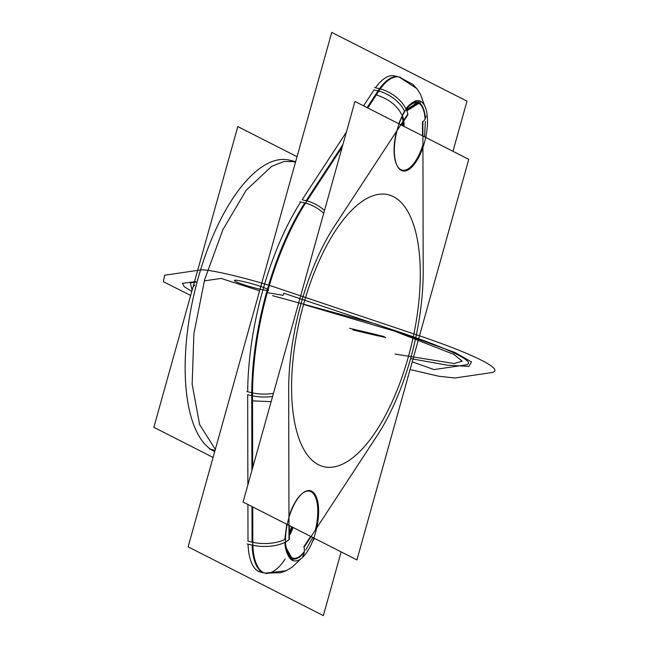<?xml version="1.0" encoding="UTF-8"?>
<svg xmlns="http://www.w3.org/2000/svg" width="648" height="648" viewBox="0 0 648 648"><rect width="100%" height="100%" fill="white"/><g stroke="black" fill="none" stroke-linecap="round" stroke-linejoin="round"><path stroke-width="0.97" d="M213.079 457.431L153.843 427.315L237.808 126.579L297.043 156.695M214.731 451.518L214.18 451.389A150.733 61.771 103.3 0 1 198.15 278.13A150.733 61.771 103.3 0 1 294.921 162.219A150.733 61.771 103.3 0 0 198.15 278.13A150.733 61.771 103.3 0 0 214.18 451.389A150.733 61.771 -76.7 0 1 198.15 278.13A150.733 61.771 -76.7 0 1 294.921 162.219A150.733 61.771 103.3 0 0 198.15 278.13A150.733 61.771 103.3 0 0 214.18 451.389A150.733 61.771 -76.7 0 1 196.214 285.355A150.733 61.771 -76.7 0 1 289.113 160.08M209.255 448.959L215.063 450.328M341.14 551.894L323.344 615.6L188.114 546.839L331.744 32.4L466.981 101.161L452.984 151.3M375.476 87.78A54.586 22.372 103.3 0 1 396.139 76.448A54.586 22.372 103.3 0 0 375.476 87.78A54.586 22.372 -76.7 0 1 396.139 76.448A54.586 22.372 103.3 0 0 375.476 87.78A54.586 22.372 -76.7 0 1 394.502 75.897M378.043 90.914L373.985 89.959L378.043 90.914L373.985 89.959L378.043 90.914L367.1 107.633L378.043 90.914L367.1 107.633L378.043 90.914L373.985 89.959L363.585 105.851M346.38 132.135L302.106 199.77L346.38 132.135L302.106 199.77L346.38 132.135L302.106 199.77L306.164 200.726L342.897 144.609L306.164 200.726L342.897 144.609L306.164 200.726L302.106 199.77L306.164 200.726M247.69 391.765A173.575 71.134 103.3 0 1 300.688 201.965A173.575 71.134 103.3 0 0 247.69 391.765A173.575 71.134 -76.7 0 1 300.688 201.965A173.575 71.134 103.3 0 0 247.69 391.765A173.575 71.134 -76.7 0 1 300.316 202.557M251.74 395.653L247.682 394.697L251.74 395.653L247.682 394.697L251.74 395.653L251.902 470.521L251.74 395.653L251.902 470.521L251.74 395.653L247.682 394.697L247.876 484.931M247.917 504.5L247.998 541.202L247.917 504.5L247.998 541.202L247.917 504.5L247.998 541.202L252.048 542.157L251.975 506.558L252.048 542.157L251.975 506.558L252.048 542.157L247.998 541.202L252.048 542.157M248.046 544.142A54.586 22.372 103.3 0 0 262.31 572.338A54.586 22.372 -76.7 0 1 248.046 544.142A54.586 22.372 103.3 0 0 262.31 572.338A54.586 22.372 103.3 0 1 248.046 544.142A54.586 22.372 -76.7 0 0 260.593 572.103M293.066 527.456A18.039 7.395 -76.7 0 1 289.381 535.321M291.608 526.711A17.423 7.136 -76.7 0 1 289.381 532.154M287.024 551.035L289.421 555.676M310.829 490.876A36.021 14.758 -76.7 0 1 315.527 532.64A36.021 14.758 -76.7 0 1 291.576 559.84M315.374 529.999A35.397 14.507 103.3 0 0 310.983 491.702A35.397 14.507 -76.7 0 1 315.374 529.999A35.397 14.507 103.3 0 0 310.983 491.702A35.397 14.507 103.3 0 0 288.951 516.561A35.397 14.507 -76.7 0 1 310.983 491.702A35.397 14.507 103.3 0 0 288.951 516.561A35.397 14.507 -76.7 0 1 310.983 491.702A35.397 14.507 -76.7 0 1 315.374 529.999A35.397 14.507 103.3 0 0 310.983 491.702A35.397 14.507 103.3 0 0 288.951 516.561L288.684 390.218L288.951 516.561M292.353 527.091A18.039 7.395 -76.7 0 1 289.381 533.895A18.039 7.395 103.3 0 0 292.353 527.091A18.039 7.395 -76.7 0 1 289.381 533.895A18.039 7.395 103.3 0 0 292.353 527.091M354.942 101.453L468.771 159.327L356.927 559.921L243.097 502.046L354.942 101.453M422.917 144.812A35.397 14.507 103.3 0 1 400.893 169.671A35.397 14.507 103.3 0 0 422.917 144.812A35.397 14.507 -76.7 0 1 400.893 169.671A35.397 14.507 103.3 0 1 396.495 131.382L334.514 226.071L396.495 131.382A35.397 14.507 103.3 0 0 400.893 169.671A35.397 14.507 -76.7 0 1 396.495 131.382A35.397 14.507 103.3 0 0 400.893 169.671A35.397 14.507 103.3 0 0 422.917 144.812A35.397 14.507 -76.7 0 1 400.893 169.671A35.397 14.507 -76.7 0 1 396.495 131.382L334.514 226.071A146.165 59.9 103.3 0 0 288.684 390.218A146.165 59.9 103.3 0 1 334.514 226.071A146.165 59.9 103.3 0 0 288.684 390.218A146.165 59.9 103.3 0 1 334.514 226.071A146.165 59.9 103.3 0 0 288.684 390.218M377.355 435.302L316.686 527.99L377.355 435.302A146.165 59.9 103.3 0 0 423.193 271.156L422.925 147.444L423.193 271.156A146.165 59.9 103.3 0 1 377.355 435.302A146.165 59.9 103.3 0 0 423.193 271.156A146.165 59.9 103.3 0 1 377.355 435.302A146.165 59.9 103.3 0 0 423.193 271.156M318.5 464.762A139.774 57.283 -76.7 0 1 303.645 304.098A139.774 57.283 -76.7 0 1 393.368 196.619A139.774 57.283 -76.7 0 1 408.232 357.275A139.774 57.283 -76.7 0 1 318.5 464.762A139.774 57.283 -76.7 0 1 303.645 304.098A139.774 57.283 -76.7 0 1 393.368 196.619A139.774 57.283 -76.7 0 1 408.232 357.275A139.774 57.283 -76.7 0 1 318.5 464.762A139.774 57.283 -76.7 0 1 303.645 304.098A139.774 57.283 -76.7 0 1 393.368 196.619A139.774 57.283 -76.7 0 1 408.232 357.275A139.774 57.283 -76.7 0 1 318.5 464.762A139.774 57.283 -76.7 0 1 303.645 304.098A139.774 57.283 -76.7 0 1 393.368 196.619A139.774 57.283 -76.7 0 1 408.232 357.275A139.774 57.283 -76.7 0 1 318.5 464.762A139.774 57.283 -76.7 0 1 303.645 304.098A139.774 57.283 -76.7 0 1 393.368 196.619A139.774 57.283 -76.7 0 1 408.232 357.275A139.774 57.283 -76.7 0 1 318.5 464.762M302.64 556.583A27.41 16.573 -146.8 0 0 303.904 546.677L310.643 536.39M304.649 546.385L307.954 541.339M422.488 135.797L422.455 122.075A27.41 12.547 179.9 0 0 425.947 115.927M423.193 273.934L423.185 267.195M406.45 109.836L419.702 100.934A36.021 14.758 -76.7 0 1 424.4 142.698A36.021 14.758 -76.7 0 1 400.448 169.898M402.376 123.201A17.423 7.136 -76.7 0 1 402.424 125.591M401.825 117.021A18.039 7.395 -76.7 0 1 403.242 126.012A18.039 7.395 103.3 0 0 403.129 122.051A18.039 7.395 -76.7 0 1 403.242 126.012A18.039 7.395 103.3 0 0 403.129 122.051M403.761 121.087A18.039 7.395 -76.7 0 1 404.012 126.401M406.871 110.865L421.394 101.793A36.021 14.758 -76.7 0 0 411.845 103.008A36.021 14.758 -76.7 0 0 396.552 132.459A36.021 14.758 -76.7 0 0 397.086 165.645A36.021 14.758 -76.7 0 0 402.141 170.756M378.699 88.549A27.41 16.573 33.2 0 1 407.94 114.696L401.209 124.975M303.953 202.743A27.41 16.573 33.2 0 1 323.725 213.281M407.219 114.988L403.923 120.042C400.035 107.787 390.59 99.338 375.573 94.689L379.404 88.841M272.581 396.438A27.41 12.547 179.9 0 1 252.518 395.823A27.41 12.547 -0.1 0 0 272.581 396.438A27.41 12.547 179.9 0 1 252.518 395.823A27.41 12.547 -0.1 0 0 272.581 396.438A27.41 12.547 179.9 0 1 252.518 395.823M304.746 202.921A173.575 71.134 103.3 0 0 251.748 392.72A173.575 71.134 -76.7 0 1 304.746 202.921A173.575 71.134 103.3 0 0 251.748 392.72A173.575 71.134 -76.7 0 1 304.746 202.921A173.575 71.134 103.3 0 0 252.42 374.22M306.941 200.912A27.41 16.573 33.2 0 1 324.502 210.487A27.41 16.573 -146.8 0 0 306.941 200.912A27.41 16.573 33.2 0 1 324.502 210.487A27.41 16.573 -146.8 0 0 306.941 200.912M250.962 392.534A27.41 12.547 -0.1 0 0 273.44 393.377M289.364 525.569L289.389 539.298A27.41 12.547 -0.1 0 1 251.286 544.895M288.676 387.447L288.692 394.178M271.123 401.671L252.526 400.861M251.748 400.683L251.732 392.874M286.141 547.657L293.269 560.698A36.021 14.758 -76.7 0 1 288.214 555.587A36.021 14.758 -76.7 0 1 287.68 522.401A36.021 14.758 -76.7 0 1 302.972 492.942A36.021 14.758 -76.7 0 1 312.522 491.735M304.325 551.561A33.575 13.762 -76.7 0 1 285.557 543.445M252.833 542.336A27.41 12.547 -0.1 0 0 284.796 539.476A27.41 12.547 179.9 0 1 252.833 542.336A27.41 12.547 -0.1 0 0 284.796 539.476A27.41 12.547 179.9 0 1 252.833 542.336M284.877 542.368A34.425 14.11 103.3 0 0 291.414 558.479A34.425 14.11 103.3 0 0 304.268 552.112A34.425 14.11 103.3 0 1 291.414 558.479A34.425 14.11 103.3 0 0 304.268 552.112A34.425 14.11 103.3 0 1 291.414 558.479A34.425 14.11 103.3 0 1 284.877 542.368A34.425 14.11 103.3 0 0 291.414 558.479A34.425 14.11 103.3 0 1 284.877 542.368M264.651 573.059A54.586 22.372 -76.7 0 1 252.104 545.098A54.586 22.372 103.3 0 0 264.651 573.059M266.336 573.407A54.586 22.372 -76.7 0 1 265.429 573.237A54.586 22.372 -76.7 0 1 252.841 540.489M377.922 92.502A54.586 22.372 -76.7 0 1 399.338 77.039A54.586 22.372 -76.7 0 1 400.221 77.29M379.534 88.736A54.586 22.372 -76.7 0 1 398.561 76.853A54.586 22.372 103.3 0 0 381.478 86.176M406.264 109.423A33.575 13.762 -76.7 0 1 425.072 119.086M404.465 110.873A27.41 16.573 -146.8 0 0 378.813 91.109A27.41 16.573 33.2 0 1 404.465 110.873A27.41 16.573 -146.8 0 0 378.813 91.109A27.41 16.573 -146.8 0 1 404.465 110.873L398.642 123.671M425.274 118.706A34.425 14.11 103.3 0 0 418.73 102.489A34.425 14.11 103.3 0 0 405.94 108.767A34.425 14.11 103.3 0 1 418.73 102.489A34.425 14.11 103.3 0 0 405.94 108.767A34.425 14.11 103.3 0 1 418.73 102.489A34.425 14.11 103.3 0 1 425.274 118.706A34.425 14.11 103.3 0 0 418.73 102.489A34.425 14.11 103.3 0 1 425.274 118.706M374.641 87.585L380.255 88.906L367.772 107.981M299.894 201.779L305.508 203.099L342.225 146.999M252.55 399.67A173.575 71.134 -76.7 0 1 308.845 198.053M246.896 391.578L252.509 392.907L252.671 467.759M247.22 543.947L252.833 545.268L252.752 506.955M295.618 161.619L284.026 161.498L271.666 166.342L246.305 190.067L222.912 229.635L204.63 279.725L193.89 333.655L192.148 384.191L199.625 424.57L215.322 449.396M290.547 556.843L286.481 549.18M305.678 550.095L312.717 537.443M424.545 136.841L425.347 121.492M406.661 110.322L417.911 103.024M286.789 524.256L284.796 539.476M272.614 295.674L376.294 324.13L455.115 352.528L471.493 361.949L468.893 366.371L447.655 365.213L410.589 358.611L447.655 365.213L468.893 366.371L471.493 361.949L455.115 352.528L376.294 324.13L272.614 295.674L376.294 324.13L455.115 352.528L471.493 361.949L468.893 366.371L447.655 365.213L410.589 358.611L447.655 365.213L468.893 366.371L471.493 361.949L455.115 352.528L376.294 324.13L272.614 295.674M191.768 291.454L184.267 286.667L182.404 283.346L195.656 281.564L182.404 283.346L184.267 286.667L191.768 291.454L184.267 286.667L182.404 283.346L195.656 281.564L182.404 283.346L184.267 286.667L191.768 291.454M194.74 285.071L192.958 287.202L194.74 285.071M395.102 354.067L454.208 363.52L462.21 361.228L453.94 354.44L394.421 331.096L303.556 304.422L394.421 331.096L453.94 354.44L462.21 361.228L454.208 363.52L395.102 354.067L454.208 363.52L462.21 361.228L453.94 354.44L394.421 331.096L303.556 304.422L394.421 331.096L453.94 354.44L462.21 361.228L454.208 363.52L395.102 354.067M278.834 288.514L414.477 334.109C475.081 354.359 507.303 370.745 490.512 372.762L454.847 378.003L438.818 376.229L410.079 369.554L438.818 376.229L454.847 378.003L490.512 372.762C507.303 370.745 475.081 354.359 414.477 334.109L278.834 288.514C250.047 278.681 206.712 268.475 200.248 269.997C206.712 268.475 250.047 278.681 278.834 288.514M190.642 295.488L163.409 281.702L164.584 275.238L200.248 269.997L164.584 275.238L163.409 281.702L190.642 295.488M411.002 366.25L411.788 363.439L411.002 366.25M244.75 281.904C223.665 276.817 238.002 284.108 258.252 288.765C279.329 293.844 264.991 286.562 244.75 281.904C223.665 276.817 238.002 284.108 258.252 288.765C279.329 293.844 264.991 286.562 244.75 281.904M375.273 334.36L378.327 335.915L352.844 329.913L378.327 335.915L352.844 329.913L378.327 335.915L375.273 334.36L378.327 335.915L375.273 334.36L349.79 328.358L375.273 334.36M283.775 293.196L400.748 332.513C451.786 349.572 478.921 363.366 464.778 365.067L434.022 369.579L412.233 361.835L434.022 369.579L464.778 365.067C478.921 363.366 451.786 349.572 400.748 332.513L283.775 293.196L283.168 295.334L267.292 292.653L283.168 295.334L283.775 293.196M192.1 290.28L190.318 282.933L197.114 281.937L190.318 282.933L192.1 290.28M204.306 280.884L221.073 278.421L259.597 290.814L221.073 278.421L204.306 280.884M304.042 547.309L378.796 433.107M423.193 274.088L422.869 121.719M407.827 114.072L333.08 228.266M396.495 131.382L334.514 226.071M288.676 387.293L289 539.654M285.169 558.997A54.586 22.372 -76.7 0 1 252.104 545.098M257.718 571.147L263.323 572.468M367.902 332.699L383.235 336.32L385.706 337.576L370.364 333.955L367.902 332.699L383.235 336.32L385.706 337.576L370.364 333.955L367.902 332.699L370.364 333.955L360.223 331.565L357.753 330.31L360.223 331.565L357.753 330.31L360.223 331.565L370.364 333.955L367.902 332.699L357.753 330.31L367.902 332.699M378.44 335.972L352.958 329.97L378.44 335.972L352.966 329.97L378.448 335.972L375.16 334.303L378.448 335.972M349.685 328.301L375.16 334.303L349.677 328.301M312.498 541.525L314.555 538.383M425.987 137.578L425.987 136.007M300.858 558.835L292.216 567.146L286.003 570.791L280.722 572.727L265.162 573.172L286.084 570.75L292.256 567.121L300.858 558.835M264.692 573.067L263.566 572.783M259.816 571.917L265.429 573.237M266.798 573.561L260.942 572.184M393.725 75.719L399.338 77.039M400.707 77.363L394.851 75.978M399.063 76.982L412.808 84.345L416.664 88.428L420.576 94.422L424.61 105.746L420.609 94.487L416.729 88.509L399.063 76.982M287.655 159.74L295.666 161.627M295.61 161.611L287.809 159.773"/></g></svg>

